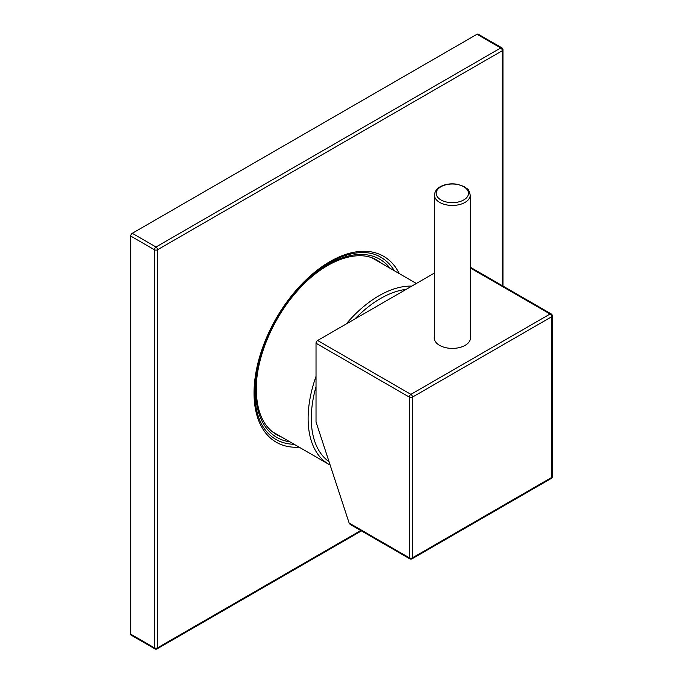 <?xml version="1.0" encoding="UTF-8"?>
<svg xmlns="http://www.w3.org/2000/svg" width="683" height="683" viewBox="0 0 683 683"><rect width="100%" height="100%" fill="white"/><g stroke="black" fill="none" stroke-linecap="round" stroke-linejoin="round"><path stroke-width="1.02" d="M330.137 465.029A100.196 57.85 -60 0 1 328.873 464.338A100.196 57.85 -60 0 1 308.118 418.466A100.196 57.85 -60 0 1 316.024 376.35M346.136 324.024A100.196 57.85 -60 0 1 411.798 286.117M329.044 461.691A97.959 56.552 -60 0 1 311.286 418.466A97.959 56.552 -60 0 1 316.024 386.638M354.955 318.935A97.959 56.552 -60 0 1 406.146 289.379M409.791 558.822A2.237 2.237 0 0 0 412.028 558.822A2.237 1.289 60 0 0 412.498 557.798L551.659 477.451L551.659 316.758L412.498 397.105L412.498 557.798A2.237 1.289 180 0 1 409.33 557.798A2.237 1.289 120 0 0 409.791 558.822L350.114 524.365L349.133 523.041L316.024 421.949L316.024 343.233A2.237 1.289 -60 0 1 317.612 340.493L434.456 273.038M412.028 558.822L551.198 478.476A2.237 1.289 60 0 0 551.659 477.451A2.237 1.289 0 0 0 552.316 476.538L552.316 315.845A2.237 1.289 0 0 1 551.659 316.758A2.237 1.289 -120 0 0 550.08 314.018L410.91 394.364A2.237 1.289 -120 0 1 412.498 397.105A2.237 1.289 180 0 1 409.33 397.105L409.33 557.798L349.133 523.041M434.456 336.301A18.117 10.458 0 0 0 434.234 337.94A18.117 10.458 0 0 0 439.536 345.333A18.117 10.458 0 0 0 459.283 347.604A18.117 10.458 0 0 0 470.459 337.94A18.117 10.458 0 0 0 470.237 336.301M502.321 285.69L502.321 50.696L157.568 249.739A2.237 1.289 180 0 1 154.401 249.739L130.684 236.045A2.237 1.289 -60 0 1 132.263 233.304L477.016 34.261A2.237 1.289 -60 0 1 478.134 34.15L501.86 47.844A2.237 1.289 120 0 0 500.741 47.955L155.989 246.998L132.263 233.304M130.684 236.045L130.684 634.131A2.237 1.289 -60 0 0 131.145 635.156L154.87 648.85A2.237 2.237 0 0 0 157.107 648.85L361.418 530.887M130.684 634.131L154.401 647.825A2.237 1.289 180 0 0 157.568 647.825L157.568 249.739A2.237 1.289 -120 0 0 155.989 246.998A2.237 1.289 120 0 0 154.401 249.739L154.401 647.825A2.237 1.289 120 0 0 154.87 648.85M502.978 286.066L502.978 49.782A2.237 1.289 0 0 1 502.321 50.696A2.237 1.289 -120 0 0 500.741 47.955L477.016 34.261M360.761 530.512L157.568 647.825A2.237 1.289 60 0 1 157.107 648.85M294.16 444.291A105.114 60.685 -60 0 1 275.804 439.382C262.118 431.161 255.083 415.426 254.691 392.17C254.341 359.429 272.269 316.818 298.531 288.277C326.081 257.295 360.855 244.881 380.918 257.312A105.114 60.685 -60 0 1 394.356 270.75M317.612 340.493L410.91 394.364A2.237 1.289 120 0 0 409.33 397.105L316.024 343.233M552.316 315.845A2.237 2.237 0 0 0 551.198 313.907A2.237 1.289 120 0 0 550.08 314.018L470.237 267.924M464.995 202.416A17.895 10.33 0 0 0 470.237 195.116C469.153 190.95 468.171 188.85 467.283 188.815L463.791 186.382L457.175 184.248C450.789 183.275 445.111 184.12 440.159 186.783C436.787 188.525 434.883 191.3 434.456 195.116A17.895 10.33 0 0 0 445.504 204.661A17.895 10.33 0 0 0 464.995 202.416M440.928 186.741A16.153 9.323 0 0 0 440.928 199.931A16.153 9.323 0 0 0 463.766 199.931A16.153 9.323 0 0 0 463.766 186.741A16.153 9.323 0 0 0 440.928 186.741M299.12 447.16A107.351 61.982 -60 0 1 254.033 393.084A107.351 61.982 -60 0 1 314.189 272.611A107.351 61.982 -60 0 1 399.307 273.618M289.942 441.858A102.877 59.395 -60 0 1 255.613 390.352A102.877 59.395 -60 0 1 308.383 279.116A102.877 59.395 -60 0 1 390.13 268.317M281.422 436.941A100.64 58.106 -60 0 1 276.461 434.593C263.382 426.747 256.654 411.695 256.27 389.438C255.937 358.08 273.106 317.262 298.258 289.934C324.647 260.257 357.935 248.39 377.101 260.274A100.64 58.106 -60 0 1 381.618 263.399M372.244 257.986L416.382 283.471M272.047 431.528L328.873 464.338M551.198 313.907L470.237 267.164M470.237 339.579L470.237 195.116M434.456 339.579L434.456 195.116M551.198 478.476A2.237 2.237 0 0 0 552.316 476.538M502.978 49.782A2.237 2.237 0 0 0 501.86 47.844"/></g></svg>
